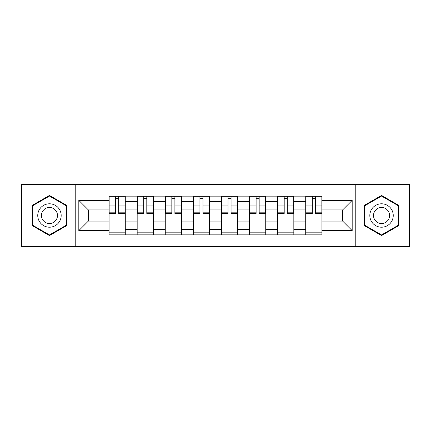 <?xml version="1.0" encoding="UTF-8"?>
<svg xmlns="http://www.w3.org/2000/svg" width="431" height="431" viewBox="0 0 431 431"><rect width="100%" height="100%" fill="white"/><g stroke="black" fill="none" stroke-linecap="round" stroke-linejoin="round"><path stroke-width="0.65" d="M355.785 246.387L409.45 246.387L409.45 184.613L21.55 184.613L21.55 246.387L355.785 246.387L355.785 184.613M137.166 234.857L137.166 201.633L125.276 201.633L125.276 234.857M125.276 201.633L125.276 196.143M137.166 201.633L137.166 196.143M153.371 196.143L153.371 234.857M165.256 234.857L165.256 196.143M181.462 196.143L181.462 234.857M193.352 234.857L193.352 196.143M209.558 196.143L209.558 234.857M221.442 234.857L221.442 196.143M237.648 196.143L237.648 234.857M249.538 234.857L249.538 196.143M265.744 196.143L265.744 234.857M277.629 234.857L277.629 196.143M293.834 196.143L293.834 234.857M305.724 234.857L305.724 196.143M305.724 221.081L293.834 221.081M277.629 221.081L265.744 221.081M249.538 221.081L237.648 221.081M221.442 221.081L209.558 221.081M193.352 221.081L181.462 221.081M165.256 221.081L153.371 221.081M137.166 221.081L125.276 221.081M305.724 209.919L293.834 209.919M277.629 209.919L265.744 209.919M249.538 209.919L237.648 209.919M221.442 209.919L209.558 209.919M193.352 209.919L181.462 209.919M165.256 209.919L153.371 209.919M137.166 209.919L125.276 209.919M88.36 221.081L109.07 221.081L109.07 209.919L88.36 209.919L88.36 221.081L78.819 230.628L78.819 200.372L109.07 200.372L109.07 209.919M321.93 209.919L321.93 221.081L342.64 221.081L342.64 209.919L321.93 209.919L321.93 196.143L109.07 196.143L109.07 200.372M321.93 200.372L352.181 200.372L352.181 230.628L321.93 230.628L321.93 221.081M109.07 221.081L109.07 234.857L321.93 234.857L321.93 230.628M109.07 230.628L78.819 230.628M75.215 246.387L75.215 184.613M66.843 205.468L49.463 195.432L32.083 205.468L32.083 225.532L49.463 235.568L66.843 225.532L66.843 205.468M398.917 205.468L381.537 195.432L364.157 205.468L364.157 225.532L381.537 235.568L398.917 225.532L398.917 205.468M125.276 232.158L109.07 232.158M115.643 198.842L118.703 198.842M153.371 232.158L137.166 232.158M143.738 198.842L146.799 198.842M181.462 232.158L165.256 232.158M171.829 198.842L174.889 198.842M209.558 232.158L193.352 232.158M199.925 198.842L202.985 198.842M237.648 232.158L221.442 232.158M228.015 198.842L231.075 198.842M265.744 232.158L249.538 232.158M256.111 198.842L259.171 198.842M293.834 232.158L277.629 232.158M284.201 198.842L287.262 198.842M321.93 232.158L305.724 232.158M312.297 198.842L315.357 198.842M78.819 200.372L88.36 209.919M342.64 221.081L352.181 230.628M342.64 209.919L352.181 200.372M118.703 212.806L125.189 212.806L125.189 213.431L118.703 213.431L118.703 196.32L125.189 196.32L121.585 196.32M125.189 212.806L125.189 196.32M115.643 198.664L118.703 198.664M112.76 196.32L109.162 196.32L109.162 213.431L115.643 213.431L115.643 196.32L113.035 196.32M109.162 196.32L121.316 196.32M146.799 212.806L153.28 212.806L153.28 213.431L146.799 213.431L146.799 196.32L153.28 196.32L149.681 196.32M153.28 212.806L153.28 196.32M143.738 198.664L146.799 198.664M140.856 196.32L137.252 196.32L137.252 213.431L143.738 213.431L143.738 196.32L141.126 196.32M137.252 196.32L149.412 196.32M174.889 212.806L181.376 212.806L181.376 213.431L174.889 213.431L174.889 196.32L181.376 196.32L177.771 196.32M181.376 212.806L181.376 196.32M171.829 198.664L174.889 198.664M168.947 196.32L165.348 196.32L165.348 213.431L171.829 213.431L171.829 196.32L169.216 196.32M165.348 196.32L177.502 196.32M39.323 221.351A11.707 11.707 0 0 0 55.313 225.639A11.707 11.707 0 0 0 59.602 209.649A11.707 11.707 0 0 0 43.612 205.361A11.707 11.707 0 0 0 39.323 221.351M42.524 219.508A8.011 8.011 0 0 0 53.471 222.439A8.011 8.011 0 0 0 56.402 211.492A8.011 8.011 0 0 0 45.454 208.561A8.011 8.011 0 0 0 42.524 219.508M49.463 196.057L66.299 205.781L66.299 225.219L49.463 234.943L32.627 225.219L32.627 205.781L49.463 196.057M371.398 221.351A11.707 11.707 0 0 0 387.388 225.639A11.707 11.707 0 0 0 391.677 209.649A11.707 11.707 0 0 0 375.687 205.361A11.707 11.707 0 0 0 371.398 221.351M374.598 219.508A8.011 8.011 0 0 0 385.546 222.439A8.011 8.011 0 0 0 388.476 211.492A8.011 8.011 0 0 0 377.529 208.561A8.011 8.011 0 0 0 374.598 219.508M381.537 196.057L398.373 205.781L398.373 225.219L381.537 234.943L364.701 225.219L364.701 205.781L381.537 196.057M202.985 212.806L209.466 212.806L209.466 213.431L202.985 213.431L202.985 196.32L209.466 196.32L205.867 196.32M209.466 212.806L209.466 196.32M199.925 198.664L202.985 198.664M197.042 196.32L193.438 196.32L193.438 213.431L199.925 213.431L199.925 196.32L197.312 196.32M193.438 196.32L205.598 196.32M231.075 212.806L237.562 212.806L237.562 213.431L231.075 213.431L231.075 196.32L237.562 196.32L233.958 196.32M237.562 212.806L237.562 196.32M228.015 198.664L231.075 198.664M225.133 196.32L221.534 196.32L221.534 213.431L228.015 213.431L228.015 196.32L225.402 196.32M221.534 196.32L233.688 196.32M259.171 212.806L265.652 212.806L265.652 213.431L259.171 213.431L259.171 196.32L265.652 196.32L262.053 196.32M265.652 212.806L265.652 196.32M256.111 198.664L259.171 198.664M253.229 196.32L249.624 196.32L249.624 213.431L256.111 213.431L256.111 196.32L253.498 196.32M249.624 196.32L261.784 196.32M287.262 212.806L293.748 212.806L293.748 213.431L287.262 213.431L287.262 196.32L293.748 196.32L290.144 196.32M293.748 212.806L293.748 196.32M284.201 198.664L287.262 198.664M281.319 196.32L277.72 196.32L277.72 213.431L284.201 213.431L284.201 196.32L281.588 196.32M277.72 196.32L289.874 196.32M315.357 212.806L321.838 212.806L321.838 213.431L315.357 213.431L315.357 196.32L321.838 196.32L318.24 196.32M321.838 212.806L321.838 196.32M312.297 198.664L315.357 198.664M309.415 196.32L305.811 196.32L305.811 213.431L312.297 213.431L312.297 196.32L309.684 196.32M305.811 196.32L317.965 196.32M277.629 201.633L265.744 201.633M249.538 201.633L237.648 201.633M221.442 201.633L209.558 201.633M193.352 201.633L181.462 201.633M165.256 201.633L153.371 201.633M305.724 201.633L293.834 201.633M277.629 229.367L265.744 229.367M249.538 229.367L237.648 229.367M221.442 229.367L209.558 229.367M193.352 229.367L181.462 229.367M165.256 229.367L153.371 229.367M137.166 229.367L125.276 229.367M305.724 229.367L293.834 229.367M118.703 205.064L125.189 205.064M109.162 212.806L115.643 212.806M109.162 205.064L115.643 205.064M146.799 205.064L153.28 205.064M137.252 212.806L143.738 212.806M137.252 205.064L143.738 205.064M174.889 205.064L181.376 205.064M165.348 212.806L171.829 212.806M165.348 205.064L171.829 205.064M202.985 205.064L209.466 205.064M193.438 212.806L199.925 212.806M193.438 205.064L199.925 205.064M231.075 205.064L237.562 205.064M221.534 212.806L228.015 212.806M221.534 205.064L228.015 205.064M259.171 205.064L265.652 205.064M249.624 212.806L256.111 212.806M249.624 205.064L256.111 205.064M287.262 205.064L293.748 205.064M277.72 212.806L284.201 212.806M277.72 205.064L284.201 205.064M315.357 205.064L321.838 205.064M305.811 212.806L312.297 212.806M305.811 205.064L312.297 205.064"/></g></svg>
